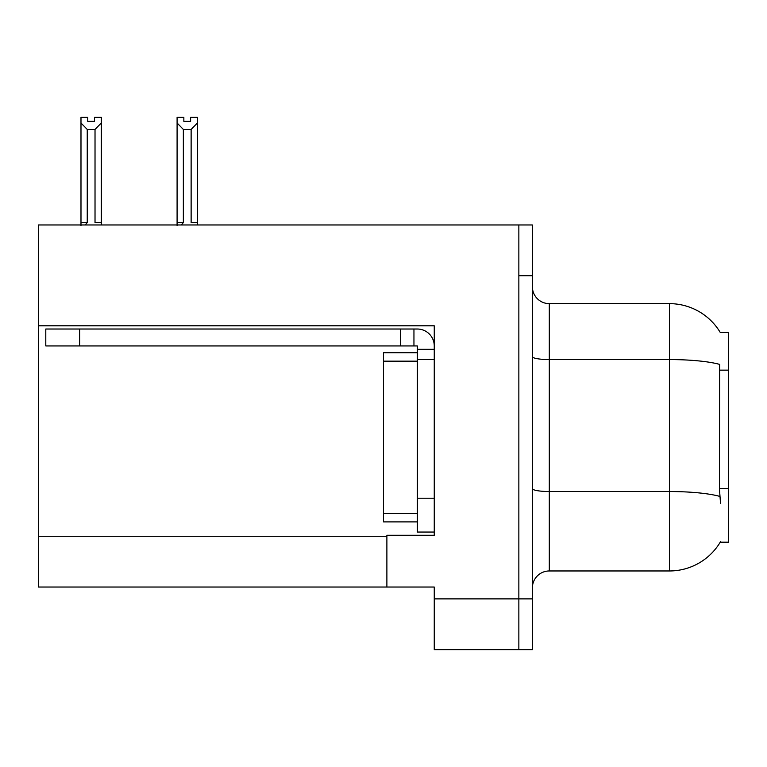 <?xml version="1.0" encoding="UTF-8"?>
<svg xmlns="http://www.w3.org/2000/svg" width="767" height="767" viewBox="0 0 767 767"><rect width="100%" height="100%" fill="white"/><g stroke="black" fill="none" stroke-linecap="round" stroke-linejoin="round"><path stroke-width="1.15" d="M38.35 325.802L434.256 325.802L434.256 498.214L417.334 498.214L417.334 532.049L434.256 532.049L434.256 498.214L434.256 535.261L386.884 535.261L386.884 587.033L38.35 587.033L38.35 224.971L518.856 224.971L518.856 649.639L434.256 649.639L434.256 598.883L518.856 598.883L518.856 649.639L532.384 649.639L532.384 598.883L518.856 598.883L518.856 275.727L532.384 275.727L532.384 598.883M386.884 587.033L434.256 587.033L434.256 598.883M720.223 332.408L728.65 332.408L728.65 542.202L720.223 542.202L720.52 541.694A59.212 59.212 0 0 1 669.438 570.964A59.212 59.212 0 0 0 720.223 542.202M532.384 587.886A16.922 16.922 0 0 1 549.306 570.964L669.438 570.964L669.438 303.646L549.306 303.646A16.922 16.922 0 0 1 532.384 286.724A16.922 16.922 0 0 0 549.306 303.646L549.306 570.964M720.347 332.619A59.212 59.212 0 0 0 669.438 303.646A59.212 59.212 0 0 1 720.347 332.619M720.52 503.286L719.427 488.589L719.667 364.402A59.212 10.287 180 0 0 669.438 359.57L549.306 359.57A16.922 2.934 -0 0 1 532.384 356.626M518.856 224.971L532.384 224.971L532.384 275.727M190.619 121.378L190.619 117.361L197.387 117.361L197.387 222.603L191.127 222.603L191.127 129.441L183.351 129.441L177.091 122.988L177.091 117.361L183.85 117.361L183.85 121.378L190.619 121.378L183.85 121.378M183.351 129.441L183.351 222.603L181.261 224.971M177.091 122.988L177.091 225.575L177.091 122.988L177.091 222.603L183.351 222.603M197.387 222.603L197.387 224.971M197.387 122.988L191.127 129.441M94.523 121.378L87.754 121.378L94.523 121.378L94.523 117.361L101.292 117.361L101.292 224.971M101.292 122.988L95.022 129.441L87.246 129.441L80.986 122.988L80.986 117.361L87.754 117.361L87.754 121.378M87.246 129.441L87.246 222.603L80.986 222.603L80.986 225.575M87.246 222.603L85.166 224.971M80.986 122.988L80.986 222.603M101.292 222.603L95.022 222.603L95.022 129.441M79.634 345.936L79.634 329.024L45.79 329.024L45.79 345.936L417.334 345.936L417.334 349.321L434.256 349.321M79.634 329.024L417.334 329.024A16.922 16.922 0 0 1 434.256 345.946M417.334 532.049L434.256 532.049M413.95 345.936L413.95 329.024M434.256 359.474L417.334 359.474L417.334 349.321M417.334 498.214L417.334 352.705L383.5 352.705L383.5 521.896L417.334 521.896M400.412 345.936L400.412 329.024M38.35 536.277L386.884 536.277M728.65 370.154L719.427 370.154M728.65 488.589L719.427 488.589M719.858 496.422A59.212 10.287 180 0 0 669.438 491.532L549.306 491.532A16.922 2.934 0 0 1 532.384 488.598M383.5 513.439L417.334 513.439M383.5 361.171L417.334 361.171"/></g></svg>
